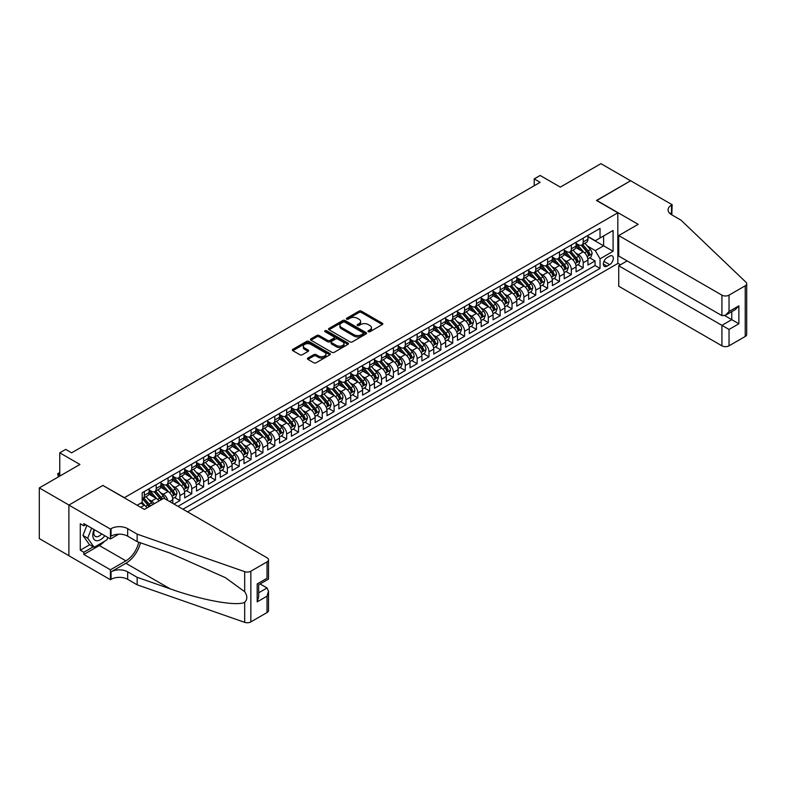<?xml version="1.0" encoding="UTF-8"?>
<svg xmlns="http://www.w3.org/2000/svg" width="786" height="786" viewBox="0 0 786 786"><rect width="100%" height="100%" fill="white"/><g stroke="black" fill="none" stroke-linecap="round" stroke-linejoin="round"><path stroke-width="1.18" d="M368.31 331.702A1.15 0.668 0 0 0 369.941 331.702L382.31 324.559A1.651 0.953 0 0 0 382.792 323.891A1.651 0.953 0 0 0 382.31 323.213L361.354 311.118A1.651 0.953 0 0 0 359.025 311.118L346.655 318.261A1.15 0.668 0 0 0 348.277 319.195L349.878 318.271A5.266 3.046 0 0 1 357.335 318.271L359.084 319.283A5.266 3.046 0 0 1 360.627 321.435A5.266 3.046 0 0 1 359.084 323.586L357.483 324.51A1.15 0.668 0 0 0 359.114 325.453L360.705 324.53A5.266 3.046 0 0 1 368.162 324.53L369.911 325.532A5.266 3.046 0 0 1 371.454 327.683A5.266 3.046 0 0 1 369.911 329.835L368.31 330.759A1.15 0.668 0 0 0 368.31 331.702L368.31 330.759M307.906 358.033A1.651 0.953 0 0 0 307.424 358.711A1.651 0.953 0 0 0 307.906 359.379L313.791 362.768A1.651 0.953 0 0 0 316.119 362.768L329.855 354.84A1.651 0.953 0 0 0 330.336 354.172A1.651 0.953 0 0 0 329.855 353.494L308.898 341.399A1.651 0.953 0 0 0 306.569 341.399L292.834 349.328A1.651 0.953 0 0 0 292.353 350.006A1.651 0.953 0 0 0 292.834 350.674L299.938 354.771A1.651 0.953 0 0 0 302.266 354.771L308.141 351.381A1.651 0.953 0 0 0 308.623 350.703A1.651 0.953 0 0 0 308.141 350.035L304.624 348.002A4.402 2.545 0 0 1 303.327 346.204A4.402 2.545 0 0 1 306.049 343.855A4.402 2.545 0 0 1 310.853 344.406L324.647 352.374A4.402 2.545 0 0 1 325.935 354.172A4.402 2.545 0 0 1 323.213 356.52A4.402 2.545 0 0 1 318.418 355.97L316.119 354.643A1.651 0.953 0 0 0 313.791 354.643L307.906 358.033L307.906 359.379L313.791 356.009L313.791 354.643M103.054 485.561L124.404 497.676L617.835 212.8L596.486 200.469L630.588 180.78L600.936 163.665L560.31 187.117L540.139 175.475L534.215 178.903L540.139 182.323L71.624 452.824L65.69 449.395L59.765 452.824L59.765 476.11M103.054 485.355L68.952 505.044L39.3 487.919L79.926 464.467L59.765 452.824M349.996 341.871A1.651 0.953 0 0 0 352.325 341.871L366.07 333.932A1.651 0.953 0 0 0 366.551 333.264A1.651 0.953 0 0 0 366.07 332.596L345.113 320.491A1.651 0.953 0 0 0 342.784 320.491L329.039 328.42A1.651 0.953 0 0 0 328.558 329.098A1.651 0.953 0 0 0 329.039 329.766L349.996 341.871M325.483 331.947A1.15 0.668 0 0 1 326.652 332.114L326.652 330.739L347.962 343.04A1.651 0.953 0 0 1 348.444 343.718A1.651 0.953 0 0 1 347.962 344.386L334.227 352.325A1.651 0.953 0 0 1 331.898 352.325L310.942 340.22L316.817 336.85L316.817 335.484L310.942 338.874A1.651 0.953 0 0 0 310.46 339.552A1.651 0.953 0 0 0 310.942 340.22L310.942 338.874M316.817 336.85A1.651 0.953 0 0 1 319.145 336.85L319.145 335.484A1.651 0.953 0 0 0 316.817 335.484M319.145 335.484L327.644 340.387A1.651 0.953 0 0 0 329.973 340.387L333.873 338.137A1.651 0.953 0 0 0 334.355 337.469A1.651 0.953 0 0 0 333.873 336.791L325.021 331.682A1.15 0.668 0 0 1 326.652 330.739M68.893 555.682L39.3 538.597L39.3 487.919M173.981 504.052L179.915 500.623L174.521 497.509M172.193 485.689L175.17 487.408A6.71 3.871 60 0 1 179.915 495.622L184.661 492.881L184.661 497.882L191.774 493.775L186.38 490.661M184.052 478.841L187.029 480.56A6.71 3.871 60 0 1 191.774 488.774L196.52 486.033L196.52 491.034L203.643 486.927L198.239 483.812M195.92 471.993L198.897 473.712A6.71 3.871 60 0 1 203.643 481.926L208.378 479.185L208.378 484.186L215.502 480.079L210.108 476.964M207.779 465.145L210.756 466.864A6.71 3.871 60 0 1 215.502 475.078L220.247 472.337L220.247 477.338L227.36 473.231L221.966 470.116M219.638 458.297L222.615 460.016A6.71 3.871 60 0 1 227.36 468.23L232.106 465.489L232.106 470.49L239.219 466.383L233.825 463.268M231.497 451.449L234.474 453.168A6.71 3.871 60 0 1 239.219 461.382L243.965 458.641L243.965 463.642L251.088 459.535L245.684 456.42M243.365 444.601L246.342 446.32A6.71 3.871 60 0 1 251.088 454.534L255.823 451.793L255.823 456.794L262.946 452.687L257.553 449.572M255.224 437.753L258.201 439.472A6.71 3.871 60 0 1 262.946 447.686L267.692 444.945L267.692 449.946L274.805 445.839L269.411 442.724M267.083 430.905L270.06 432.624A6.71 3.871 60 0 1 274.805 440.838L279.551 438.097L279.551 443.098L286.664 438.991L281.27 435.876M278.942 424.057L281.919 425.776A6.71 3.871 60 0 1 286.664 433.99L291.41 431.249L291.41 436.25L298.533 432.143L293.129 429.028M290.81 417.209L293.787 418.928A6.71 3.871 60 0 1 298.533 427.142L303.278 424.401L303.278 429.402L310.391 425.295L304.997 422.18M302.669 410.361L305.646 412.08A6.71 3.871 60 0 1 310.391 420.294L315.137 417.553L315.137 422.554L322.25 418.447L316.856 415.332M314.528 403.513L317.505 405.232A6.71 3.871 60 0 1 322.25 413.446L326.996 410.705L326.996 415.706L334.109 411.599L328.715 408.484M326.387 396.665L329.363 398.384A6.71 3.871 60 0 1 334.109 406.598L338.854 403.857L338.854 408.858L345.978 404.751L340.574 401.636M338.255 389.817L341.232 391.536A6.71 3.871 60 0 1 345.978 399.75L350.723 397.009L350.723 402.01L357.836 397.903L352.442 394.788M350.114 382.969L353.091 384.688A6.71 3.871 60 0 1 357.836 392.902L362.582 390.161L362.582 395.161L369.695 391.055L364.301 387.94M361.973 376.121L364.95 377.84A6.71 3.871 60 0 1 369.695 386.054L374.441 383.313L374.441 388.313L381.554 384.207L376.16 381.092M373.831 369.273L376.818 370.992A6.71 3.871 60 0 1 381.554 379.206L386.299 376.465L386.299 381.465L393.422 377.359L388.019 374.244M385.7 362.425L388.677 364.144A6.71 3.871 60 0 1 393.422 372.358L398.168 369.617L398.168 374.617L405.281 370.511L399.887 367.396M397.559 355.577L400.536 357.296A6.71 3.871 60 0 1 405.281 365.51L410.027 362.768L410.027 367.769L417.14 363.663L411.746 360.548M409.418 348.729L412.395 350.448A6.71 3.871 60 0 1 417.14 358.662L421.885 355.92L421.885 360.921L428.999 356.815L423.605 353.7M421.276 341.881L424.263 343.6A6.71 3.871 60 0 1 428.999 351.814L433.744 349.072L433.744 354.073L440.867 349.966L435.464 346.852M433.145 335.033L436.122 336.752A6.71 3.871 60 0 1 440.867 344.966L445.613 342.224L445.613 347.225L452.726 343.118L447.332 340.004M445.004 328.184L447.981 329.904A6.71 3.871 60 0 1 452.726 338.118L457.472 335.376L457.472 340.377L464.585 336.27L459.191 333.156M456.863 321.336L459.839 323.056A6.71 3.871 60 0 1 464.585 331.27L469.33 328.528L469.33 333.529L476.454 329.422L471.05 326.308M468.721 314.488L471.708 316.208A6.71 3.871 60 0 1 476.454 324.421L481.189 321.68L481.189 326.681L488.312 322.574L482.909 319.46M480.59 307.64L483.567 309.36A6.71 3.871 60 0 1 488.312 317.573L493.058 314.832L493.058 319.833L500.171 315.726L494.777 312.612M492.449 300.792L495.426 302.512A6.71 3.871 60 0 1 500.171 310.725L504.917 307.984L504.917 312.985L512.03 308.878L506.636 305.764M504.307 293.944L507.284 295.664A6.71 3.871 60 0 1 512.03 303.877L516.775 301.136L516.775 306.137L523.898 302.03L518.495 298.916M516.176 287.096L519.153 288.816A6.71 3.871 60 0 1 523.898 297.029L528.634 294.288L528.634 299.289L535.757 295.182L530.353 292.068M528.035 280.248L531.012 281.968A6.71 3.871 60 0 1 535.757 290.181L540.503 287.44L540.503 292.441L547.616 288.334L542.222 285.22M539.894 273.4L542.871 275.12A6.71 3.871 60 0 1 547.616 283.333L552.362 280.592L552.362 285.593L559.475 281.486L554.081 278.372M551.752 266.552L554.729 268.272A6.71 3.871 60 0 1 559.475 276.485L564.22 273.744L564.22 278.745L571.343 274.638L565.94 271.524M563.621 259.704L566.598 261.424A6.71 3.871 60 0 1 571.343 269.637L576.079 266.896L576.079 271.897L583.202 267.79L583.202 262.789A6.71 3.871 -120 0 0 578.457 254.576L575.48 252.856M577.808 264.676L583.202 267.79M147.11 507.854A6.71 3.871 -120 0 0 144.329 505.211L140.773 503.158M158.969 501.006A6.71 3.871 -120 0 0 156.198 498.363L148.859 494.129M154.223 503.747A6.71 3.871 60 0 0 151.452 501.104L148.475 499.385M172.802 503.364L172.802 499.729A6.71 3.871 -120 0 0 168.057 491.515L160.717 487.281M167.772 500.466A6.71 3.871 60 0 0 163.311 494.256L160.334 492.537M184.661 492.881A6.71 3.871 -120 0 0 179.915 484.667L172.576 480.433M196.52 486.033A6.71 3.871 -120 0 0 191.774 477.819L184.445 473.585M208.378 479.185A6.71 3.871 -120 0 0 203.643 470.971L196.304 466.737M220.247 472.337A6.71 3.871 -120 0 0 215.502 464.123L208.162 459.889M232.106 465.489A6.71 3.871 -120 0 0 227.36 457.275L220.021 453.041M243.965 458.641A6.71 3.871 -120 0 0 239.219 450.427L231.89 446.193M255.823 451.793A6.71 3.871 -120 0 0 251.088 443.579L243.748 439.345M267.692 444.945A6.71 3.871 -120 0 0 262.946 436.731L255.607 432.497M279.551 438.097A6.71 3.871 -120 0 0 274.805 429.883L267.476 425.648M291.41 431.249A6.71 3.871 -120 0 0 286.664 423.035L279.335 418.8M303.278 424.401A6.71 3.871 -120 0 0 298.533 416.187L291.193 411.952M315.137 417.553A6.71 3.871 -120 0 0 310.391 409.339L303.052 405.104M326.996 410.705A6.71 3.871 -120 0 0 322.25 402.491L314.921 398.256M338.854 403.857A6.71 3.871 -120 0 0 334.109 395.643L326.78 391.408M350.723 397.009A6.71 3.871 -120 0 0 345.978 388.795L338.638 384.56M362.582 390.161A6.71 3.871 -120 0 0 357.836 381.947L350.497 377.712M374.441 383.313A6.71 3.871 -120 0 0 369.695 375.099L362.366 370.864M386.299 376.465A6.71 3.871 -120 0 0 381.554 368.251L374.224 364.016M398.168 369.617A6.71 3.871 -120 0 0 393.422 361.403L386.083 357.168M410.027 362.768A6.71 3.871 -120 0 0 405.281 354.555L397.942 350.32M421.885 355.92A6.71 3.871 -120 0 0 417.14 347.707L409.811 343.472M433.744 349.072A6.71 3.871 -120 0 0 428.999 340.859L421.669 336.624M445.613 342.224A6.71 3.871 -120 0 0 440.867 334.011L433.528 329.776M457.472 335.376A6.71 3.871 -120 0 0 452.726 327.163L445.387 322.928M469.33 328.528A6.71 3.871 -120 0 0 464.585 320.315L457.255 316.08M481.189 321.68A6.71 3.871 -120 0 0 476.454 313.467L469.114 309.232M493.058 314.832A6.71 3.871 -120 0 0 488.312 306.619L480.973 302.384M504.917 307.984A6.71 3.871 -120 0 0 500.171 299.771L492.832 295.536M516.775 301.136A6.71 3.871 -120 0 0 512.03 292.923L504.7 288.688M528.634 294.288A6.71 3.871 -120 0 0 523.898 286.075L516.559 281.84M540.503 287.44A6.71 3.871 -120 0 0 535.757 279.226L528.418 274.992M552.362 280.592A6.71 3.871 -120 0 0 547.616 272.378L540.277 268.144M564.22 273.744A6.71 3.871 -120 0 0 559.475 265.53L552.145 261.296M576.079 266.896A6.71 3.871 -120 0 0 571.343 258.682L564.004 254.448M609.651 256.148L607.038 257.651A5.197 3.006 120 0 0 603.648 262.239A5.197 3.006 120 0 0 604.444 266.405A5.197 3.006 120 0 0 607.038 266.149L609.651 264.636A5.197 3.006 120 0 0 613.051 260.058A5.197 3.006 120 0 0 612.255 255.892A5.197 3.006 120 0 0 609.651 256.148M187.569 511.892L617.835 263.477L617.835 212.8M182.941 509.22L600.042 268.409L600.042 258.82L595.297 250.596L587.338 246.008M137.157 505.251L142.197 502.333L142.197 492.743L600.042 228.412L600.042 238.001L613.09 230.465L613.09 251.284L600.042 258.82M149.075 489.875L151.452 491.24A6.71 3.871 60 0 0 154.803 491.574L159.548 488.833A6.71 3.871 -120 0 0 160.934 485.768L160.934 481.926M160.934 483.026L163.311 484.392A6.71 3.871 60 0 0 166.661 484.726L171.407 481.985A6.71 3.871 -120 0 0 172.802 478.92L172.802 475.078M172.802 476.178L175.17 477.544A6.71 3.871 60 0 0 178.53 477.878L183.276 475.137A6.71 3.871 -120 0 0 184.661 472.072L184.661 468.23M184.661 469.33L187.029 470.696A6.71 3.871 60 0 0 190.389 471.03L195.134 468.289A6.71 3.871 -120 0 0 196.52 465.224L196.52 461.382M196.52 462.482L198.897 463.848A6.71 3.871 60 0 0 202.248 464.182L206.993 461.441A6.71 3.871 -120 0 0 208.378 458.376L208.378 454.534M208.378 455.634L210.756 457A6.71 3.871 60 0 0 214.106 457.334L218.852 454.593A6.71 3.871 -120 0 0 220.247 451.528L220.247 447.686M220.247 448.786L222.615 450.152A6.71 3.871 60 0 0 225.975 450.486L230.72 447.745A6.71 3.871 -120 0 0 232.106 444.68L232.106 440.838M232.106 441.938L234.474 443.304A6.71 3.871 60 0 0 237.834 443.638L242.579 440.897A6.71 3.871 -120 0 0 243.965 437.831L243.965 433.99M243.965 435.09L246.342 436.456A6.71 3.871 60 0 0 249.693 436.79L254.438 434.049A6.71 3.871 -120 0 0 255.823 430.983L255.823 427.142M255.823 428.242L258.201 429.608A6.71 3.871 60 0 0 261.551 429.942L266.297 427.201A6.71 3.871 -120 0 0 267.692 424.135L267.692 420.294M267.692 421.394L270.06 422.76A6.71 3.871 60 0 0 273.42 423.094L278.165 420.353A6.71 3.871 -120 0 0 279.551 417.287L279.551 413.446M279.551 414.546L281.919 415.912A6.71 3.871 60 0 0 285.279 416.246L290.024 413.505A6.71 3.871 -120 0 0 291.41 410.439L291.41 406.598M291.41 407.698L293.787 409.064A6.71 3.871 60 0 0 297.137 409.398L301.883 406.657A6.71 3.871 -120 0 0 303.278 403.591L303.278 399.75M303.278 400.85L305.646 402.216A6.71 3.871 60 0 0 308.996 402.55L313.742 399.809A6.71 3.871 -120 0 0 315.137 396.743L315.137 392.902M315.137 394.002L317.505 395.368A6.71 3.871 60 0 0 320.865 395.702L325.61 392.961A6.71 3.871 -120 0 0 326.996 389.895L326.996 386.054M326.996 387.154L329.363 388.52A6.71 3.871 60 0 0 332.724 388.854L337.469 386.113A6.71 3.871 -120 0 0 338.854 383.037L338.854 379.206M338.854 380.306L341.232 381.672A6.71 3.871 60 0 0 344.582 382.006L349.328 379.265A6.71 3.871 -120 0 0 350.723 376.189L350.723 372.358M350.723 373.458L353.091 374.824A6.71 3.871 60 0 0 356.441 375.158L361.187 372.417A6.71 3.871 -120 0 0 362.582 369.341L362.582 365.51M362.582 366.61L364.95 367.976A6.71 3.871 60 0 0 368.31 368.31L373.055 365.569A6.71 3.871 -120 0 0 374.441 362.493L374.441 358.662M374.441 359.762L376.818 361.128A6.71 3.871 60 0 0 380.169 361.462L384.914 358.721A6.71 3.871 -120 0 0 386.299 355.645L386.299 351.814M386.299 352.914L388.677 354.28A6.71 3.871 60 0 0 392.027 354.614L396.773 351.873A6.71 3.871 -120 0 0 398.168 348.797L398.168 344.966M398.168 346.066L400.536 347.432A6.71 3.871 60 0 0 403.896 347.766L408.632 345.025A6.71 3.871 -120 0 0 410.027 341.949L410.027 338.118M410.027 339.218L412.395 340.584A6.71 3.871 60 0 0 415.755 340.918L420.5 338.176A6.71 3.871 -120 0 0 421.885 335.101L421.885 331.27M421.885 332.37L424.263 333.736A6.71 3.871 60 0 0 427.613 334.07L432.359 331.328A6.71 3.871 -120 0 0 433.744 328.253L433.744 324.421M433.744 325.522L436.122 326.888A6.71 3.871 60 0 0 439.472 327.222L444.218 324.48A6.71 3.871 -120 0 0 445.613 321.405L445.613 317.573M445.613 318.674L447.981 320.04A6.71 3.871 60 0 0 451.341 320.374L456.077 317.632A6.71 3.871 -120 0 0 457.472 314.557L457.472 310.725M457.472 311.826L459.839 313.192A6.71 3.871 60 0 0 463.2 313.526L467.945 310.784A6.71 3.871 -120 0 0 469.33 307.709L469.33 303.877M469.33 304.978L471.708 306.344A6.71 3.871 60 0 0 475.058 306.678L479.804 303.936A6.71 3.871 -120 0 0 481.189 300.861L481.189 297.029M481.189 298.13L483.567 299.495A6.71 3.871 60 0 0 486.917 299.83L491.663 297.088A6.71 3.871 -120 0 0 493.058 294.013L493.058 290.181M493.058 291.282L495.426 292.647A6.71 3.871 60 0 0 498.786 292.981L503.521 290.24A6.71 3.871 -120 0 0 504.917 287.165L504.917 283.333M504.917 284.434L507.284 285.799A6.71 3.871 60 0 0 510.645 286.133L515.39 283.392A6.71 3.871 -120 0 0 516.775 280.317L516.775 276.485M516.775 277.586L519.153 278.951A6.71 3.871 60 0 0 522.503 279.285L527.249 276.544A6.71 3.871 -120 0 0 528.634 273.469L528.634 269.637M528.634 270.738L531.012 272.103A6.71 3.871 60 0 0 534.362 272.437L539.108 269.696A6.71 3.871 -120 0 0 540.503 266.621L540.503 262.789M540.503 263.89L542.871 265.255A6.71 3.871 60 0 0 546.231 265.589L550.976 262.848A6.71 3.871 -120 0 0 552.362 259.773L552.362 255.941M552.362 257.042L554.729 258.407A6.71 3.871 60 0 0 558.089 258.741L562.835 256A6.71 3.871 -120 0 0 564.22 252.925L564.22 249.093M564.22 250.194L566.598 251.559A6.71 3.871 60 0 0 569.948 251.893L574.694 249.152A6.71 3.871 -120 0 0 576.079 246.077L576.079 242.245M177.96 506.341L595.061 265.53L595.061 260.942L587.948 265.049L587.948 260.048A6.71 3.871 -120 0 0 583.202 251.834L575.863 247.6M576.079 243.346L578.457 244.711A6.71 3.871 -120 0 0 581.807 245.045A6.71 3.871 -120 0 0 583.202 241.97L583.202 238.138M581.807 245.045L586.553 242.304A6.71 3.871 -120 0 0 587.948 239.229L587.948 235.397M144.329 491.515L144.329 495.347A6.71 3.871 60 0 1 142.944 498.422A6.71 3.871 60 0 1 142.197 498.697M142.944 498.422L147.689 495.681A6.71 3.871 -120 0 0 149.075 492.616L149.075 488.774M156.198 484.667L156.198 488.499A6.71 3.871 60 0 1 154.803 491.574M168.057 477.819L168.057 481.651A6.71 3.871 60 0 1 166.661 484.726M179.915 470.971L179.915 474.803A6.71 3.871 60 0 1 178.53 477.878M191.774 464.123L191.774 467.955A6.71 3.871 60 0 1 190.389 471.03M203.643 457.275L203.643 461.107A6.71 3.871 60 0 1 202.248 464.182M215.502 450.427L215.502 454.259A6.71 3.871 60 0 1 214.106 457.334M227.36 443.579L227.36 447.411A6.71 3.871 60 0 1 225.975 450.486M239.219 436.731L239.219 440.563A6.71 3.871 60 0 1 237.834 443.638M251.088 429.883L251.088 433.715A6.71 3.871 60 0 1 249.693 436.79M262.946 423.035L262.946 426.867A6.71 3.871 60 0 1 261.551 429.942M274.805 416.187L274.805 420.019A6.71 3.871 60 0 1 273.42 423.094M286.664 409.339L286.664 413.171A6.71 3.871 60 0 1 285.279 416.246M298.533 402.491L298.533 406.323A6.71 3.871 60 0 1 297.137 409.398M310.391 395.643L310.391 399.475A6.71 3.871 60 0 1 308.996 402.55M322.25 388.795L322.25 392.627A6.71 3.871 60 0 1 320.865 395.702M334.109 381.947L334.109 385.779A6.71 3.871 60 0 1 332.724 388.854M345.978 375.099L345.978 378.931A6.71 3.871 60 0 1 344.582 382.006M357.836 368.251L357.836 372.083A6.71 3.871 60 0 1 356.441 375.158M369.695 361.403L369.695 365.235A6.71 3.871 60 0 1 368.31 368.31M381.554 354.555L381.554 358.387A6.71 3.871 60 0 1 380.169 361.462M393.422 347.707L393.422 351.538A6.71 3.871 60 0 1 392.027 354.614M405.281 340.859L405.281 344.69A6.71 3.871 60 0 1 403.896 347.766M417.14 334.011L417.14 337.842A6.71 3.871 60 0 1 415.755 340.918M428.999 327.163L428.999 330.994A6.71 3.871 60 0 1 427.613 334.07M440.867 320.315L440.867 324.146A6.71 3.871 60 0 1 439.472 327.222M452.726 313.467L452.726 317.298A6.71 3.871 60 0 1 451.341 320.374M464.585 306.619L464.585 310.45A6.71 3.871 60 0 1 463.2 313.526M476.454 299.771L476.454 303.602A6.71 3.871 60 0 1 475.058 306.678M488.312 292.923L488.312 296.754A6.71 3.871 60 0 1 486.917 299.83M500.171 286.075L500.171 289.906A6.71 3.871 60 0 1 498.786 292.981M512.03 279.226L512.03 283.058A6.71 3.871 60 0 1 510.645 286.133M523.898 272.378L523.898 276.21A6.71 3.871 60 0 1 522.503 279.285M535.757 265.53L535.757 269.362A6.71 3.871 60 0 1 534.362 272.437M547.616 258.682L547.616 262.514A6.71 3.871 60 0 1 546.231 265.589M559.475 251.834L559.475 255.666A6.71 3.871 60 0 1 558.089 258.741M571.343 244.986L571.343 248.818A6.71 3.871 60 0 1 569.948 251.893M571.343 269.637L571.343 274.638M559.475 276.485L559.475 281.486M547.616 283.333L547.616 288.334M535.757 290.181L535.757 295.182M523.898 297.029L523.898 302.03M512.03 303.877L512.03 308.878M500.171 310.725L500.171 315.726M488.312 317.573L488.312 322.574M476.454 324.421L476.454 329.422M464.585 331.27L464.585 336.27M452.726 338.118L452.726 343.118M440.867 344.966L440.867 349.966M428.999 351.814L428.999 356.815M417.14 358.662L417.14 363.663M405.281 365.51L405.281 370.511M393.422 372.358L393.422 377.359M381.554 379.206L381.554 384.207M369.695 386.054L369.695 391.055M357.836 392.902L357.836 397.903M345.978 399.75L345.978 404.751M334.109 406.598L334.109 411.599M322.25 413.446L322.25 418.447M310.391 420.294L310.391 425.295M298.533 427.142L298.533 432.143M286.664 433.99L286.664 438.991M274.805 440.838L274.805 445.839M262.946 447.686L262.946 452.687M251.088 454.534L251.088 459.535M239.219 461.382L239.219 466.383M227.36 468.23L227.36 473.231M215.502 475.078L215.502 480.079M203.643 481.926L203.643 486.927M191.774 488.774L191.774 493.775M179.915 495.622L179.915 500.623M595.297 250.596L603.599 245.812L603.599 235.947L613.09 230.465M587.948 236.773L613.09 251.284M587.948 236.498L595.297 240.742L600.042 238.001M534.215 178.903L534.215 185.751M589.667 257.828L595.061 260.942M595.061 265.53L600.042 268.409M368.772 331.869L369.911 331.211A5.266 3.046 0 0 0 371.454 329.059L371.454 327.683M360.627 321.435L360.627 322.8A5.266 3.046 0 0 1 359.084 324.952L357.944 325.61M382.31 323.213L382.31 324.559L361.354 312.484A1.651 0.953 0 0 0 359.025 312.484L347.107 319.362M366.04 333.952L345.113 321.867A1.651 0.953 0 0 0 342.784 321.867L329.059 329.786L329.039 328.42M363.152 333.736A1.15 0.668 0 0 0 363.152 332.792L344.759 322.172A1.15 0.668 0 0 0 343.128 322.172L341.438 323.144A5.266 3.046 0 0 0 339.896 325.296A5.266 3.046 0 0 0 341.438 327.448L354.014 334.708A5.266 3.046 0 0 0 361.472 334.708L363.152 333.736L363.152 335.101A1.15 0.668 0 0 0 363.496 334.63L363.496 333.264M339.896 325.296L339.896 326.671A5.266 3.046 0 0 0 341.438 328.823L341.438 327.448M363.152 335.101L361.472 336.084A5.266 3.046 0 0 1 354.014 336.084L341.438 328.823M319.145 336.85L327.644 341.763A1.651 0.953 0 0 0 329.973 341.763L333.873 339.503A1.651 0.953 0 0 0 334.355 338.835L334.355 337.469M326.652 332.114L347.943 344.406M336.467 345.476A4.402 2.545 0 0 0 341.262 346.036A4.402 2.545 0 0 0 343.983 343.679A4.402 2.545 0 0 0 342.696 341.881L337.833 339.08A1.651 0.953 0 0 0 335.504 339.08L331.604 341.33A1.651 0.953 0 0 0 331.122 341.998A1.651 0.953 0 0 0 331.604 342.676L336.467 345.476L336.467 346.852A4.402 2.545 0 0 0 341.262 347.402A4.402 2.545 0 0 0 343.983 345.054L343.983 343.679M331.122 341.998L331.122 343.374A1.651 0.953 0 0 0 331.604 344.042L331.604 342.676M336.467 346.852L331.604 344.042M325.935 354.172L325.935 355.537A4.402 2.545 0 0 1 323.213 357.885A4.402 2.545 0 0 1 318.418 357.335L316.119 356.009A1.651 0.953 0 0 0 313.791 356.009M303.327 346.204L303.327 347.569A4.402 2.545 0 0 0 304.624 349.367L304.624 348.002M308.122 351.391L304.624 349.367M329.835 354.85L308.898 342.765A1.651 0.953 0 0 0 306.569 342.765L292.854 350.684M587.849 258.879L590.915 257.11L592.094 253.681A4.441 2.564 -120 0 0 590.365 249.506L584.941 243.238M583.86 252.267L577.435 244.829A12.831 7.408 -120 0 0 576.079 243.414M580.333 250.184L576.737 246.018A10.65 6.15 -120 0 0 576.079 245.301M581.208 245.281L586.69 251.628A4.441 2.564 60 0 1 588.272 254.693L589.697 253.868A4.441 2.564 -120 0 0 588.115 250.813L582.691 244.534M581.532 245.183L587.417 252.001A2.26 1.307 60 0 1 587.987 252.886L589.697 253.868M588.272 254.693L588.596 255.224M94.094 529.548A10.906 6.298 120 0 0 96.649 540.729A10.906 6.298 120 0 0 104.784 535.728M94.458 529.764A7.467 4.313 120 0 0 95.371 536.445A7.467 4.313 120 0 0 96.462 536.779A7.467 4.313 120 0 0 101.61 533.89M107.839 537.486L106.906 539.903L94.104 547.292L89.358 544.551L82.952 535.443L86.863 525.372M94.104 547.292L87.698 538.184L91.608 528.113M82.952 535.443L87.698 538.184M627.149 260.903L618.729 265.766L618.729 286.242L721.921 345.82L721.921 325.345L731.766 319.666L731.766 311.639M618.729 265.766L729.035 329.452L729.035 345.82L745.226 336.477L745.226 285.799A5.03 2.908 0 0 0 746.7 283.746A5.03 2.908 0 0 0 745.973 282.243L681 220.159L671.509 214.686A11.741 6.779 180 0 1 668.071 209.891A11.741 6.779 180 0 1 671.509 205.097L672.158 204.714L630.647 180.751L596.662 200.577M596.662 200.371L638.173 224.334L618.729 235.564L721.921 295.143A5.03 2.908 0 0 0 729.035 295.143L745.226 285.799M672.158 204.714L671.804 214.853M617.835 263.271L620.449 264.774M618.729 235.564L618.729 256.049L721.921 315.618L721.921 295.143M746.7 283.746L746.7 334.423A5.03 2.908 180 0 1 745.226 336.477M729.035 345.82A5.03 2.908 180 0 1 721.921 345.82M670.026 213.635A11.741 6.779 180 0 1 671.509 212.593L671.509 205.097M724.761 315.628L738.879 323.773L729.035 329.452M729.035 295.143L729.035 311.511L725.478 315.274L721.921 315.618M729.035 311.511L738.879 305.833L735.323 309.586L725.478 315.274M163.842 498.196L267.034 557.775A5.03 2.908 -0 0 1 268.507 559.828A5.03 2.908 -0 0 1 267.034 561.882L250.842 571.226L250.842 621.903A5.03 2.908 180 0 1 244.682 622.335L137.157 584.823L127.666 579.341A11.741 6.779 -0 0 0 111.062 579.341L110.413 579.724L68.893 555.751L68.893 505.074L102.878 485.453L144.388 509.426L163.842 498.196M137.157 584.823L137.157 577.327L170.13 588.822C201.638 600.18 236.851 606.546 244.682 602.292C247.541 599.374 247.541 595.837 244.682 591.701L225.336 577.631L170.13 553.148L137.157 541.642L127.666 536.16A11.741 6.779 -0 0 0 111.062 536.16L111.062 528.664L110.413 529.047L68.893 505.074M137.157 541.642L137.157 534.146L127.666 528.664A11.741 6.779 -0 0 0 111.062 528.664M170.13 588.822L125.888 563.287L111.062 571.844A11.741 6.779 -0 0 1 127.666 571.844L137.157 577.327M267.034 612.559L267.034 596.191L268.507 591.229L268.507 610.506A5.03 2.908 180 0 1 267.034 612.559L250.842 621.903M244.682 591.701L244.682 571.658L137.157 534.146M104.548 541.259A18.874 10.896 -60 0 1 99.321 545.513L83.837 554.454L83.837 552.263L93.269 546.81M85.733 524.734L83.837 525.824L80.28 523.771L80.28 550.2L83.837 552.263M83.837 525.824L83.837 523.633L110.413 538.97L110.413 529.047M110.413 579.724L110.413 569.791L125.888 560.85A18.874 10.896 120 0 0 138.739 542.193M83.837 554.454L110.413 569.791M260.087 583.959L267.034 587.967L268.507 591.229M125.888 563.287A21.851 12.615 120 0 0 140.498 542.812M118.696 534.195L110.413 538.97M244.682 571.658A5.03 2.908 -0 0 0 250.842 571.226M80.28 550.2L89.712 544.757M267.034 596.191L257.189 601.87L258.663 596.908L258.663 584.784L268.507 579.095L268.507 559.828M257.189 601.87L257.189 583.929C259.115 585.039 259.115 585.039 257.189 583.929L267.034 578.25C268.959 579.351 268.959 579.351 267.034 578.25L267.034 561.882M575.981 265.727L579.046 263.958L580.235 260.53A4.441 2.564 -120 0 0 578.506 256.354L573.082 250.086M572.002 259.115L565.566 251.677A12.831 7.408 -120 0 0 564.22 250.262M568.475 257.032L564.879 252.866A10.65 6.15 -120 0 0 564.22 252.149M569.349 252.129L574.831 258.476A4.441 2.564 60 0 1 576.413 261.541L577.838 260.716A4.441 2.564 -120 0 0 576.246 257.661L570.832 251.382M569.663 252.031L575.558 258.849A2.26 1.307 60 0 1 576.128 259.734L577.838 260.716M576.413 261.541L576.737 262.072M564.122 272.575L567.187 270.806L568.376 267.378A4.441 2.564 -120 0 0 566.647 263.202L561.224 256.934M560.133 265.963L553.708 258.525A12.831 7.408 -120 0 0 552.362 257.11M556.616 263.88L553.02 259.714A10.65 6.15 -120 0 0 552.362 258.997M557.48 258.977L562.963 265.324A4.441 2.564 60 0 1 564.554 268.39L565.969 267.564A4.441 2.564 -120 0 0 564.387 264.509L558.974 258.23M557.805 258.879L563.7 265.697A2.26 1.307 60 0 1 564.269 266.582L565.969 267.564M564.554 268.39L564.869 268.92M552.263 279.423L555.329 277.655L556.508 274.226A4.441 2.564 -120 0 0 554.778 270.05L549.365 263.782M548.274 272.811L541.849 265.373A12.831 7.408 -120 0 0 540.503 263.958M544.747 270.728L541.151 266.562A10.65 6.15 -120 0 0 540.503 265.845M545.622 265.825L551.104 272.172A4.441 2.564 60 0 1 552.686 275.238L554.11 274.412A4.441 2.564 -120 0 0 552.529 271.357L547.105 265.079M545.946 265.727L551.831 272.546A2.26 1.307 60 0 1 552.401 273.43L554.11 274.412M552.686 275.238L553.01 275.768M540.404 286.271L543.47 284.503L544.649 281.074A4.441 2.564 -120 0 0 542.92 276.898L537.496 270.63M536.416 279.659L529.99 272.221A12.831 7.408 -120 0 0 528.634 270.806M532.888 277.576L529.292 273.41A10.65 6.15 -120 0 0 528.634 272.693M533.763 272.673L539.245 279.02A4.441 2.564 60 0 1 540.827 282.086L542.252 281.26A4.441 2.564 -120 0 0 540.67 278.205L535.246 271.927M534.087 272.575L539.972 279.394A2.26 1.307 60 0 1 540.542 280.278L542.252 281.26M540.827 282.086L541.151 282.616M528.536 293.119L531.601 291.351L532.79 287.922A4.441 2.564 -120 0 0 531.061 283.746L525.638 277.478M524.557 286.507L518.121 279.069A12.831 7.408 -120 0 0 516.775 277.655M521.03 284.424L517.434 280.258A10.65 6.15 -120 0 0 516.775 279.541M521.904 279.521L527.377 285.868A4.441 2.564 60 0 1 528.968 288.934L530.393 288.108A4.441 2.564 -120 0 0 528.801 285.053L523.388 278.775M522.218 279.423L528.113 286.242A2.26 1.307 60 0 1 528.683 287.126L530.393 288.108M528.968 288.934L529.292 289.464M516.677 299.967L519.743 298.199L520.931 294.77A4.441 2.564 -120 0 0 519.192 290.594L513.779 284.326M512.688 293.355L506.263 285.917A12.831 7.408 -120 0 0 504.917 284.503M509.171 291.272L505.575 287.106A10.65 6.15 -120 0 0 504.917 286.389M510.035 286.369L515.518 292.716A4.441 2.564 60 0 1 517.109 295.782L518.524 294.956A4.441 2.564 -120 0 0 516.942 291.901L511.529 285.623M510.36 286.271L516.255 293.09A2.26 1.307 60 0 1 516.824 293.974L518.524 294.956M517.109 295.782L517.424 296.312M504.818 306.815L507.884 305.047L509.063 301.618A4.441 2.564 -120 0 0 507.334 297.442L501.92 291.174M500.829 300.203L494.404 292.765A12.831 7.408 -120 0 0 493.058 291.351M497.302 298.12L493.706 293.954A10.65 6.15 -120 0 0 493.058 293.237M498.177 293.217L503.659 299.564A4.441 2.564 60 0 1 505.241 302.63L506.665 301.804A4.441 2.564 -120 0 0 505.084 298.749L499.66 292.471M498.501 293.119L504.386 299.938A2.26 1.307 60 0 1 504.956 300.822L506.665 301.804M505.241 302.63L505.565 303.16M492.96 313.663L496.015 311.895L497.204 308.466A4.441 2.564 -120 0 0 495.475 304.29L490.051 298.022M488.971 307.051L482.545 299.613A12.831 7.408 -120 0 0 481.189 298.199M485.443 304.968L481.847 300.802A10.65 6.15 -120 0 0 481.189 300.085M486.318 300.065L491.8 306.412A4.441 2.564 60 0 1 493.382 309.478L494.807 308.652A4.441 2.564 -120 0 0 493.225 305.597L487.801 299.319M486.642 299.967L492.527 306.786A2.26 1.307 60 0 1 493.097 307.67L494.807 308.652M493.382 309.478L493.706 310.008M481.091 320.511L484.156 318.743L485.345 315.314A4.441 2.564 -120 0 0 483.616 311.138L478.193 304.87M477.112 313.899L470.676 306.461A12.831 7.408 -120 0 0 469.33 305.047M473.585 311.816L469.989 307.65A10.65 6.15 -120 0 0 469.33 306.933M474.459 306.913L479.932 313.26A4.441 2.564 60 0 1 481.523 316.326L482.948 315.5A4.441 2.564 -120 0 0 481.356 312.445L475.943 306.167M474.773 306.815L480.668 313.634A2.26 1.307 60 0 1 481.238 314.518L482.948 315.5M481.523 316.326L481.847 316.856M469.232 327.359L472.298 325.591L473.486 322.162A4.441 2.564 -120 0 0 471.747 317.986L466.334 311.718M465.243 320.747L458.818 313.309A12.831 7.408 -120 0 0 457.472 311.895M461.726 318.664L458.13 314.498A10.65 6.15 -120 0 0 457.472 313.781M462.59 313.761L468.073 320.108A4.441 2.564 60 0 1 469.664 323.174L471.079 322.348A4.441 2.564 -120 0 0 469.497 319.293L464.074 313.015M462.915 313.663L468.81 320.482A2.26 1.307 60 0 1 469.38 321.366L471.079 322.348M469.664 323.174L469.979 323.704M457.373 334.207L460.439 332.439L461.618 329.01A4.441 2.564 -120 0 0 459.889 324.834L454.475 318.566M453.384 327.595L446.959 320.157A12.831 7.408 -120 0 0 445.613 318.743M449.857 325.512L446.261 321.346A10.65 6.15 -120 0 0 445.613 320.629M450.732 320.609L456.214 326.956A4.441 2.564 60 0 1 457.796 330.022L459.221 329.196A4.441 2.564 -120 0 0 457.639 326.141L452.215 319.863M451.056 320.511L456.941 327.33A2.26 1.307 60 0 1 457.511 328.214L459.221 329.196M457.796 330.022L458.12 330.552M445.505 341.055L448.57 339.287L449.759 335.858A4.441 2.564 -120 0 0 448.03 331.682L442.606 325.414M441.526 334.443L435.1 327.005A12.831 7.408 -120 0 0 433.744 325.591M437.999 332.36L434.403 328.194A10.65 6.15 -120 0 0 433.744 327.477M438.873 327.457L444.355 333.804A4.441 2.564 60 0 1 445.937 336.87L447.362 336.044A4.441 2.564 -120 0 0 445.78 332.989L440.356 326.711M439.197 327.359L445.082 334.178A2.26 1.307 60 0 1 445.652 335.062L447.362 336.044M445.937 336.87L446.261 337.4M433.646 347.903L436.711 346.135L437.9 342.706A4.441 2.564 -120 0 0 436.171 338.53L430.748 332.262M429.667 341.291L423.232 333.853A12.831 7.408 -120 0 0 421.885 332.439M426.14 339.208L422.544 335.042A10.65 6.15 -120 0 0 421.885 334.325M427.014 334.305L432.487 340.652A4.441 2.564 60 0 1 434.078 343.718L435.503 342.893A4.441 2.564 -120 0 0 433.911 339.837L428.498 333.559M427.329 334.207L433.224 341.026A2.26 1.307 60 0 1 433.793 341.91L435.503 342.893M434.078 343.718L434.403 344.248M421.787 354.751L424.853 352.983L426.041 349.554A4.441 2.564 -120 0 0 424.302 345.378L418.889 339.11M417.798 348.139L411.373 340.702A12.831 7.408 -120 0 0 410.027 339.287M414.281 346.056L410.685 341.89A10.65 6.15 -120 0 0 410.027 341.173M415.146 341.153L420.628 347.5A4.441 2.564 60 0 1 422.21 350.566L423.634 349.741A4.441 2.564 -120 0 0 422.053 346.685L416.629 340.407M415.47 341.055L421.365 347.874A2.26 1.307 60 0 1 421.935 348.758L423.634 349.741M422.21 350.566L422.534 351.096M409.928 361.599L412.994 359.831L414.173 356.402A4.441 2.564 -120 0 0 412.444 352.226L407.03 345.958M405.94 354.987L399.514 347.55A12.831 7.408 -120 0 0 398.168 346.135M402.412 352.904L398.816 348.738A10.65 6.15 -120 0 0 398.168 348.021M403.287 348.002L408.769 354.348A4.441 2.564 60 0 1 410.351 357.414L411.776 356.589A4.441 2.564 -120 0 0 410.194 353.533L404.77 347.255M403.611 347.903L409.496 354.722A2.26 1.307 60 0 1 410.066 355.606L411.776 356.589M410.351 357.414L410.675 357.944M398.06 368.447L401.125 366.679L402.314 363.25A4.441 2.564 -120 0 0 400.585 359.074L395.161 352.806M394.081 361.835L387.655 354.398A12.831 7.408 -120 0 0 386.299 352.983M390.554 359.752L386.958 355.586A10.65 6.15 -120 0 0 386.299 354.869M391.428 354.85L396.91 361.196A4.441 2.564 60 0 1 398.492 364.262L399.917 363.437A4.441 2.564 -120 0 0 398.335 360.381L392.912 354.103M391.752 354.751L397.637 361.57A2.26 1.307 60 0 1 398.207 362.454L399.917 363.437M398.492 364.262L398.816 364.792M386.201 375.295L389.267 373.527L390.455 370.098A4.441 2.564 -120 0 0 388.726 365.922L383.303 359.654M382.222 368.683L375.787 361.246A12.831 7.408 -120 0 0 374.441 359.831M378.695 366.6L375.099 362.434A10.65 6.15 -120 0 0 374.441 361.717M379.559 361.698L385.042 368.045A4.441 2.564 60 0 1 386.633 371.11L388.058 370.285A4.441 2.564 -120 0 0 386.466 367.229L381.053 360.951M379.884 361.599L385.779 368.418A2.26 1.307 60 0 1 386.348 369.302L388.058 370.285M386.633 371.11L386.958 371.64M374.342 382.143L377.408 380.375L378.597 376.946A4.441 2.564 -120 0 0 376.858 372.77L371.444 366.502M370.353 375.531L363.928 368.094A12.831 7.408 -120 0 0 362.582 366.679M366.836 373.448L363.24 369.282A10.65 6.15 -120 0 0 362.582 368.565M367.701 368.546L373.183 374.893A4.441 2.564 60 0 1 374.765 377.958L376.189 377.133A4.441 2.564 -120 0 0 374.608 374.077L369.184 367.799M368.025 368.447L373.92 375.266A2.26 1.307 60 0 1 374.49 376.15L376.189 377.133M374.765 377.958L375.089 378.488M362.484 388.991L365.549 387.223L366.728 383.794A4.441 2.564 -120 0 0 364.999 379.618L359.585 373.35M358.495 382.379L352.069 374.942A12.831 7.408 -120 0 0 350.723 373.527M354.967 380.296L351.371 376.13A10.65 6.15 -120 0 0 350.723 375.413M355.842 375.394L361.324 381.741A4.441 2.564 60 0 1 362.906 384.806L364.331 383.981A4.441 2.564 -120 0 0 362.749 380.925L357.325 374.647M356.166 375.295L362.051 382.114A2.26 1.307 60 0 1 362.621 382.998L364.331 383.981M362.906 384.806L363.23 385.337M350.615 395.839L353.68 394.071L354.869 390.642A4.441 2.564 -120 0 0 353.14 386.466L347.717 380.198M346.636 389.227L340.21 381.79A12.831 7.408 -120 0 0 338.854 380.375M343.109 387.144L339.513 382.979A10.65 6.15 -120 0 0 338.854 382.261M343.983 382.242L349.465 388.589A4.441 2.564 60 0 1 351.047 391.654L352.472 390.829A4.441 2.564 -120 0 0 350.88 387.773L345.467 381.495M344.307 382.143L350.192 388.962A2.26 1.307 60 0 1 350.762 389.846L352.472 390.829M351.047 391.654L351.371 392.185M338.756 402.687L341.822 400.919L343.01 397.49A4.441 2.564 -120 0 0 341.281 393.314L335.858 387.046M334.767 396.075L328.342 388.638A12.831 7.408 -120 0 0 326.996 387.223M331.25 393.992L327.654 389.827A10.65 6.15 -120 0 0 326.996 389.109M332.114 389.09L337.597 395.437A4.441 2.564 60 0 1 339.188 398.502L340.613 397.677A4.441 2.564 -120 0 0 339.021 394.621L333.608 388.343M332.439 388.991L338.334 395.81A2.26 1.307 60 0 1 338.904 396.694L340.613 397.677M339.188 398.502L339.513 399.033M326.897 409.535L329.963 407.767L331.152 404.338A4.441 2.564 -120 0 0 329.413 400.162L323.999 393.894M322.908 402.923L316.483 395.486A12.831 7.408 -120 0 0 315.137 394.071M319.381 400.84L315.795 396.675A10.65 6.15 -120 0 0 315.137 395.957M320.256 395.938L325.738 402.285A4.441 2.564 60 0 1 327.32 405.35L328.745 404.525A4.441 2.564 -120 0 0 327.163 401.469L321.739 395.191M320.58 395.839L326.465 402.658A2.26 1.307 60 0 1 327.045 403.542L328.745 404.525M327.32 405.35L327.644 405.881M315.039 416.384L318.104 414.615L319.283 411.186A4.441 2.564 -120 0 0 317.554 407.01L312.13 400.742M311.05 409.771L304.624 402.334A12.831 7.408 -120 0 0 303.278 400.919M307.523 407.688L303.927 403.523A10.65 6.15 -120 0 0 303.278 402.805M308.397 402.786L313.879 409.133A4.441 2.564 60 0 1 315.461 412.198L316.886 411.373A4.441 2.564 -120 0 0 315.304 408.317L309.88 402.039M308.721 402.687L314.606 409.506A2.26 1.307 60 0 1 315.176 410.39L316.886 411.373M315.461 412.198L315.785 412.729M303.17 423.232L306.235 421.463L307.424 418.034A4.441 2.564 -120 0 0 305.695 413.858L300.272 407.59M299.191 416.619L292.765 409.182A12.831 7.408 -120 0 0 291.41 407.767M295.664 414.536L292.068 410.371A10.65 6.15 -120 0 0 291.41 409.653M296.538 409.634L302.02 415.981A4.441 2.564 60 0 1 303.602 419.046L305.027 418.221A4.441 2.564 -120 0 0 303.435 415.165L298.022 408.887M296.853 409.535L302.748 416.354A2.26 1.307 60 0 1 303.317 417.238L305.027 418.221M303.602 419.046L303.927 419.577M291.311 430.08L294.377 428.311L295.565 424.882A4.441 2.564 -120 0 0 293.836 420.707L288.413 414.438M287.322 423.467L280.897 416.03A12.831 7.408 -120 0 0 279.551 414.615M283.805 421.384L280.209 417.219A10.65 6.15 -120 0 0 279.551 416.501M284.67 416.482L290.152 422.829A4.441 2.564 60 0 1 291.744 425.894L293.168 425.069A4.441 2.564 -120 0 0 291.577 422.013L286.163 415.735M284.994 416.384L290.889 423.202A2.26 1.307 60 0 1 291.459 424.086L293.168 425.069M291.744 425.894L292.068 426.425M279.452 436.928L282.518 435.159L283.697 431.73A4.441 2.564 -120 0 0 281.968 427.555L276.554 421.286M275.464 430.315L269.038 422.878A12.831 7.408 -120 0 0 267.692 421.463M271.936 428.232L268.35 424.067A10.65 6.15 -120 0 0 267.692 423.349M272.811 423.33L278.293 429.677A4.441 2.564 60 0 1 279.875 432.742L281.3 431.917A4.441 2.564 -120 0 0 279.718 428.861L274.294 422.583M273.135 423.232L279.02 430.05A2.26 1.307 60 0 1 279.6 430.934L281.3 431.917M279.875 432.742L280.199 433.273M267.594 443.776L270.659 442.007L271.838 438.578A4.441 2.564 -120 0 0 270.109 434.403L264.685 428.134M263.605 437.163L257.179 429.726A12.831 7.408 -120 0 0 255.823 428.311M260.078 435.08L256.482 430.915A10.65 6.15 -120 0 0 255.823 430.197M260.952 430.188L266.434 436.525A4.441 2.564 60 0 1 268.016 439.59L269.441 438.765A4.441 2.564 -120 0 0 267.859 435.709L262.436 429.431M261.276 430.08L267.161 436.898A2.26 1.307 60 0 1 267.731 437.782L269.441 438.765M268.016 439.59L268.34 440.121M255.725 450.624L258.791 448.855L259.979 445.426A4.441 2.564 -120 0 0 258.25 441.251L252.827 434.982M251.746 444.011L245.32 436.574A12.831 7.408 -120 0 0 243.965 435.159M248.219 441.929L244.623 437.763A10.65 6.15 -120 0 0 243.965 437.045M249.093 437.036L254.576 443.373A4.441 2.564 60 0 1 256.157 446.438L257.582 445.613A4.441 2.564 -120 0 0 255.99 442.557L250.577 436.279M249.408 436.928L255.303 443.746A2.26 1.307 60 0 1 255.872 444.63L257.582 445.613M256.157 446.438L256.482 446.969M243.866 457.472L246.932 455.703L248.121 452.274A4.441 2.564 -120 0 0 246.391 448.099L240.968 441.83M239.877 450.859L233.452 443.422A12.831 7.408 -120 0 0 232.106 442.007M236.36 448.777L232.764 444.611A10.65 6.15 -120 0 0 232.106 443.894M237.225 443.884L242.707 450.221A4.441 2.564 60 0 1 244.299 453.286L245.713 452.461A4.441 2.564 -120 0 0 244.132 449.405L238.718 443.127M237.549 443.776L243.444 450.594A2.26 1.307 60 0 1 244.014 451.478L245.713 452.461M244.299 453.286L244.623 453.817M232.008 464.32L235.073 462.551L236.252 459.122A4.441 2.564 -120 0 0 234.523 454.947L229.109 448.678M228.019 457.707L221.593 450.27A12.831 7.408 -120 0 0 220.247 448.855M224.491 455.625L220.905 451.459A10.65 6.15 -120 0 0 220.247 450.742M225.366 450.732L230.848 457.069A4.441 2.564 60 0 1 232.43 460.134L233.855 459.319A4.441 2.564 -120 0 0 232.273 456.253L226.849 449.975M225.69 450.624L231.575 457.442A2.26 1.307 60 0 1 232.155 458.326L233.855 459.319M232.43 460.134L232.754 460.665M220.149 471.168L223.214 469.399L224.393 465.97A4.441 2.564 -120 0 0 222.664 461.795L217.241 455.526M216.16 464.555L209.734 457.118A12.831 7.408 -120 0 0 208.378 455.703M212.633 462.473L209.037 458.307A10.65 6.15 -120 0 0 208.378 457.59M213.507 457.58L218.989 463.917A4.441 2.564 60 0 1 220.571 466.982L221.996 466.167A4.441 2.564 -120 0 0 220.414 463.101L214.991 456.823M213.831 457.472L219.716 464.29A2.26 1.307 60 0 1 220.286 465.174L221.996 466.167M220.571 466.982L220.895 467.513M208.28 478.016L211.346 476.247L212.534 472.818A4.441 2.564 -120 0 0 210.805 468.643L205.382 462.374M204.301 471.404L197.866 463.966A12.831 7.408 -120 0 0 196.52 462.551M200.774 469.321L197.178 465.155A10.65 6.15 -120 0 0 196.52 464.438M201.648 464.428L207.131 470.765A4.441 2.564 60 0 1 208.712 473.83L210.137 473.015A4.441 2.564 -120 0 0 208.545 469.949L203.132 463.671M201.963 464.32L207.858 471.138A2.26 1.307 60 0 1 208.428 472.022L210.137 473.015M208.712 473.83L209.037 474.361M196.421 484.864L199.487 483.095L200.676 479.666A4.441 2.564 -120 0 0 198.946 475.491L193.523 469.222M192.432 478.252L186.007 470.814A12.831 7.408 -120 0 0 184.661 469.399M188.915 476.169L185.319 472.003A10.65 6.15 -120 0 0 184.661 471.286M189.78 471.276L195.262 477.613A4.441 2.564 60 0 1 196.854 480.678L198.269 479.863A4.441 2.564 -120 0 0 196.687 476.797L191.273 470.519M190.104 471.168L195.999 477.986A2.26 1.307 60 0 1 196.569 478.87L198.269 479.863M196.854 480.678L197.168 481.209M184.563 491.712L187.628 489.943L188.807 486.514A4.441 2.564 -120 0 0 187.078 482.339L181.664 476.07M180.574 485.1L174.148 477.662A12.831 7.408 -120 0 0 172.802 476.247M177.047 483.017L173.451 478.851A10.65 6.15 -120 0 0 172.802 478.134M177.921 478.124L183.403 484.461A4.441 2.564 60 0 1 184.985 487.526L186.41 486.711A4.441 2.564 -120 0 0 184.828 483.645L179.405 477.367M178.245 478.016L184.13 484.834A2.26 1.307 60 0 1 184.7 485.719L186.41 486.711M184.985 487.526L185.309 488.057M172.704 498.56L175.769 496.791L176.948 493.362A4.441 2.564 -120 0 0 175.219 489.187L169.796 482.918M168.715 491.948L162.289 484.51A12.831 7.408 -120 0 0 160.934 483.095M165.188 489.865L161.592 485.699A10.65 6.15 -120 0 0 160.934 484.982M166.062 484.972L171.544 491.309A4.441 2.564 60 0 1 173.126 494.374L174.551 493.559A4.441 2.564 -120 0 0 172.969 490.493L167.546 484.215M166.386 484.864L172.272 491.682A2.26 1.307 60 0 1 172.841 492.567L174.551 493.559M173.126 494.374L173.451 494.905M164.854 498.776A4.441 2.564 -120 0 0 163.36 496.035L157.937 489.766M156.856 498.796L150.421 491.358A12.831 7.408 -120 0 0 149.075 489.943M153.329 496.713L149.733 492.547A10.65 6.15 -120 0 0 149.075 491.83M162.24 499.12A4.441 2.564 -120 0 0 161.101 497.341L155.687 491.063M154.518 491.712L160.413 498.53A2.26 1.307 60 0 1 160.983 499.415L161.356 499.631M154.203 491.82L159.676 498.157A4.441 2.564 60 0 1 160.816 499.935M152.631 504.661A4.441 2.564 -120 0 0 151.492 502.883L146.078 496.614M144.988 505.644L142.158 502.362M141.47 503.561L141.008 503.02M150.381 505.968A4.441 2.564 -120 0 0 149.242 504.19L143.828 497.911M142.659 498.56L148.554 505.378A2.26 1.307 60 0 1 149.124 506.263L149.487 506.479M142.335 498.668L147.817 505.015A4.441 2.564 60 0 1 148.957 506.783M59.765 473.162L58.4 473.948L59.765 474.734M58.282 476.955L57.742 473.575L59.765 472.671M57.742 473.575L58.4 473.948L58.4 476.896M140.714 507.304L144.329 505.211M151.452 501.104L156.198 498.363M163.311 494.256L168.057 491.515M175.17 487.408L179.915 484.667M187.029 480.56L191.774 477.819M198.897 473.712L203.643 470.971M210.756 466.864L215.502 464.123M222.615 460.016L227.36 457.275M234.474 453.168L239.219 450.427M246.342 446.32L251.088 443.579M258.201 439.472L262.946 436.731M270.06 432.624L274.805 429.883M281.919 425.776L286.664 423.035M293.787 418.928L298.533 416.187M305.646 412.08L310.391 409.339M317.505 405.232L322.25 402.491M329.363 398.384L334.109 395.643M341.232 391.536L345.978 388.795M353.091 384.688L357.836 381.947M364.95 377.84L369.695 375.099M376.818 370.992L381.554 368.251M388.677 364.144L393.422 361.403M400.536 357.296L405.281 354.555M412.395 350.448L417.14 347.707M424.263 343.6L428.999 340.859M436.122 336.752L440.867 334.011M447.981 329.904L452.726 327.163M459.839 323.056L464.585 320.315M471.708 316.208L476.454 313.467M483.567 309.36L488.312 306.619M495.426 302.512L500.171 299.771M507.284 295.664L512.03 292.923M519.153 288.816L523.898 286.075M531.012 281.968L535.757 279.226M542.871 275.12L547.616 272.378M554.729 268.272L559.475 265.53M566.598 261.424L571.343 258.682M578.457 254.576L583.202 251.834M583.202 241.97L587.948 239.229M144.329 495.347L149.075 492.616M156.198 488.499L160.934 485.768M168.057 481.651L172.802 478.92M179.915 474.803L184.661 472.072M191.774 467.955L196.52 465.224M203.643 461.107L208.378 458.376M215.502 454.259L220.247 451.528M227.36 447.411L232.106 444.68M239.219 440.563L243.965 437.831M251.088 433.715L255.823 430.983M262.946 426.867L267.692 424.135M274.805 420.019L279.551 417.287M286.664 413.171L291.41 410.439M298.533 406.323L303.278 403.591M310.391 399.475L315.137 396.743M322.25 392.627L326.996 389.895M334.109 385.779L338.854 383.037M345.978 378.931L350.723 376.189M357.836 372.083L362.582 369.341M369.695 365.235L374.441 362.493M381.554 358.387L386.299 355.645M393.422 351.538L398.168 348.797M405.281 344.69L410.027 341.949M417.14 337.842L421.885 335.101M428.999 330.994L433.744 328.253M440.867 324.146L445.613 321.405M452.726 317.298L457.472 314.557M464.585 310.45L469.33 307.709M476.454 303.602L481.189 300.861M488.312 296.754L493.058 294.013M500.171 289.906L504.917 287.165M512.03 283.058L516.775 280.317M523.898 276.21L528.634 273.469M535.757 269.362L540.503 266.621M547.616 262.514L552.362 259.773M559.475 255.666L564.22 252.925M571.343 248.818L576.079 246.077M583.202 262.789L587.948 260.048M169.658 501.547L172.802 499.729M603.962 261.355L609.651 264.636M603.363 264.027L607.038 266.149M369.911 331.211L369.911 329.835M357.483 325.453L357.483 324.51M359.084 324.952L359.084 323.586M346.655 319.195L346.655 318.261M359.025 312.484L359.025 311.118M361.354 312.484L361.354 311.118M342.784 321.867L342.784 320.491M345.113 321.867L345.113 320.491M366.07 333.932L366.07 332.596M354.014 336.084L354.014 334.708M361.472 336.084L361.472 334.708M327.644 341.763L327.644 340.387M329.973 341.763L329.973 340.387M333.873 339.503L333.873 338.137M347.962 344.386L347.962 343.04M316.119 356.009L316.119 354.643M318.418 357.335L318.418 355.97M308.141 351.381L308.141 350.035M292.834 350.674L292.834 349.328M306.569 342.765L306.569 341.399M308.898 342.765L308.898 341.399M329.855 354.84L329.855 353.494M587.171 256.6L592.064 253.77M577.435 244.829L578.044 244.475M588.115 250.813L590.365 249.506M584.568 252.856L586.69 251.628M738.879 305.833L738.879 323.773M127.666 536.16L127.666 528.664M127.666 571.844L127.666 579.341M244.682 622.335L244.682 602.292M111.062 571.844L111.062 579.341M99.321 545.513L125.888 560.85M258.663 592.801L267.034 587.967M575.303 263.448L580.206 260.618M565.566 251.677L566.185 251.324M576.246 257.661L578.506 256.354M572.709 259.704L574.831 258.476M563.444 270.296L568.347 267.466M553.708 258.525L554.317 258.172M564.387 264.509L566.647 263.202M560.84 266.552L562.963 265.324M551.585 277.144L556.478 274.314M541.849 265.373L542.458 265.02M552.529 271.357L554.778 270.05M548.982 273.4L551.104 272.172M539.727 283.992L544.619 281.162M529.99 272.221L530.599 271.868M540.67 278.205L542.92 276.898M537.123 280.248L539.245 279.02M527.858 290.84L532.761 288.01M518.121 279.069L518.74 278.716M528.801 285.053L531.061 283.746M525.264 287.096L527.377 285.868M515.999 297.688L520.902 294.858M506.263 285.917L506.872 285.564M516.942 291.901L519.192 290.594M513.396 293.944L515.518 292.716M504.14 304.536L509.033 301.706M494.404 292.765L495.013 292.412M505.084 298.749L507.334 297.442M501.537 300.792L503.659 299.564M492.282 311.384L497.174 308.554M482.545 299.613L483.154 299.26M493.225 305.597L495.475 304.29M489.678 307.64L491.8 306.412M480.413 318.232L485.316 315.402M470.676 306.461L471.295 306.108M481.356 312.445L483.616 311.138M477.819 314.488L479.932 313.26M468.554 325.08L473.457 322.25M458.818 313.309L459.427 312.956M469.497 319.293L471.747 317.986M465.951 321.336L468.073 320.108M456.695 331.928L461.588 329.098M446.959 320.157L447.568 319.804M457.639 326.141L459.889 324.834M454.092 328.184L456.214 326.956M444.827 338.776L449.73 335.946M435.1 327.005L435.709 326.652M445.78 332.989L448.03 331.682M442.233 335.033L444.355 333.804M432.968 345.624L437.871 342.794M423.232 333.853L423.851 333.5M433.911 339.837L436.171 338.53M430.374 341.881L432.487 340.652M421.109 352.472L426.012 349.642M411.373 340.702L411.982 340.348M422.053 346.685L424.302 345.378M418.506 348.729L420.628 347.5M409.251 359.32L414.143 356.49M399.514 347.55L400.123 347.196M410.194 353.533L412.444 352.226M406.647 355.577L408.769 354.348M397.382 366.168L402.285 363.338M387.655 354.398L388.264 354.044M398.335 360.381L400.585 359.074M394.788 362.425L396.91 361.196M385.523 373.016L390.426 370.186M375.787 361.246L376.406 360.892M386.466 367.229L388.726 365.922M382.929 369.273L385.042 368.045M373.664 379.864L378.567 377.034M363.928 368.094L364.537 367.74M374.608 374.077L376.858 372.77M371.061 376.121L373.183 374.893M361.806 386.712L366.698 383.882M352.069 374.942L352.678 374.588M362.749 380.925L364.999 379.618M359.202 382.969L361.324 381.741M349.937 393.56L354.84 390.73M340.21 381.79L340.819 381.436M350.88 387.773L353.14 386.466M347.343 389.817L349.465 388.589M338.078 400.408L342.981 397.578M328.342 388.638L328.961 388.284M339.021 394.621L341.281 393.314M335.484 396.665L337.597 395.437M326.219 407.256L331.122 404.426M316.483 395.486L317.092 395.132M327.163 401.469L329.413 400.162M323.616 403.513L325.738 402.285M314.361 414.104L319.254 411.275M304.624 402.334L305.233 401.98M315.304 408.317L317.554 407.01M311.757 410.361L313.879 409.133M302.492 420.952L307.395 418.123M292.765 409.182L293.375 408.828M303.435 415.165L305.695 413.858M299.898 417.209L302.02 415.981M290.633 427.8L295.536 424.971M280.897 416.03L281.506 415.676M291.577 422.013L293.836 420.707M288.04 424.057L290.152 422.829M278.775 434.648L283.677 431.819M269.038 422.878L269.647 422.524M279.718 428.861L281.968 427.555M276.171 430.905L278.293 429.677M266.916 441.496L271.809 438.667M257.179 429.726L257.788 429.372M267.859 435.709L270.109 434.403M264.312 437.753L266.434 436.525M255.047 448.344L259.95 445.515M245.32 436.574L245.93 436.22M255.99 442.557L258.25 441.251M252.453 444.601L254.576 443.373M243.188 455.192L248.091 452.363M233.452 443.422L234.061 443.068M244.132 449.405L246.391 448.099M240.595 451.449L242.707 450.221M231.33 462.04L236.232 459.211M221.593 450.27L222.202 449.916M232.273 456.253L234.523 454.947M228.726 458.297L230.848 457.069M219.471 468.888L224.364 466.059M209.734 457.118L210.343 456.764M220.414 463.101L222.664 461.795M216.867 465.145L218.989 463.917M207.602 475.736L212.505 472.907M197.866 463.966L198.485 463.612M208.545 469.949L210.805 468.643M205.008 471.993L207.131 470.765M195.743 482.584L200.646 479.755M186.007 470.814L186.616 470.46M196.687 476.797L198.946 475.491M193.14 478.841L195.262 477.613M183.885 489.432L188.778 486.603M174.148 477.662L174.757 477.308M184.828 483.645L187.078 482.339M181.281 485.689L183.403 484.461M172.026 496.28L176.919 493.451M162.289 484.51L162.899 484.156M172.969 490.493L175.219 489.187M169.422 492.537L171.544 491.309M150.421 491.358L151.04 491.004M161.101 497.341L163.36 496.035M157.564 499.385L159.676 498.157M149.242 504.19L151.492 502.883M145.695 506.233L147.817 505.015"/></g></svg>
